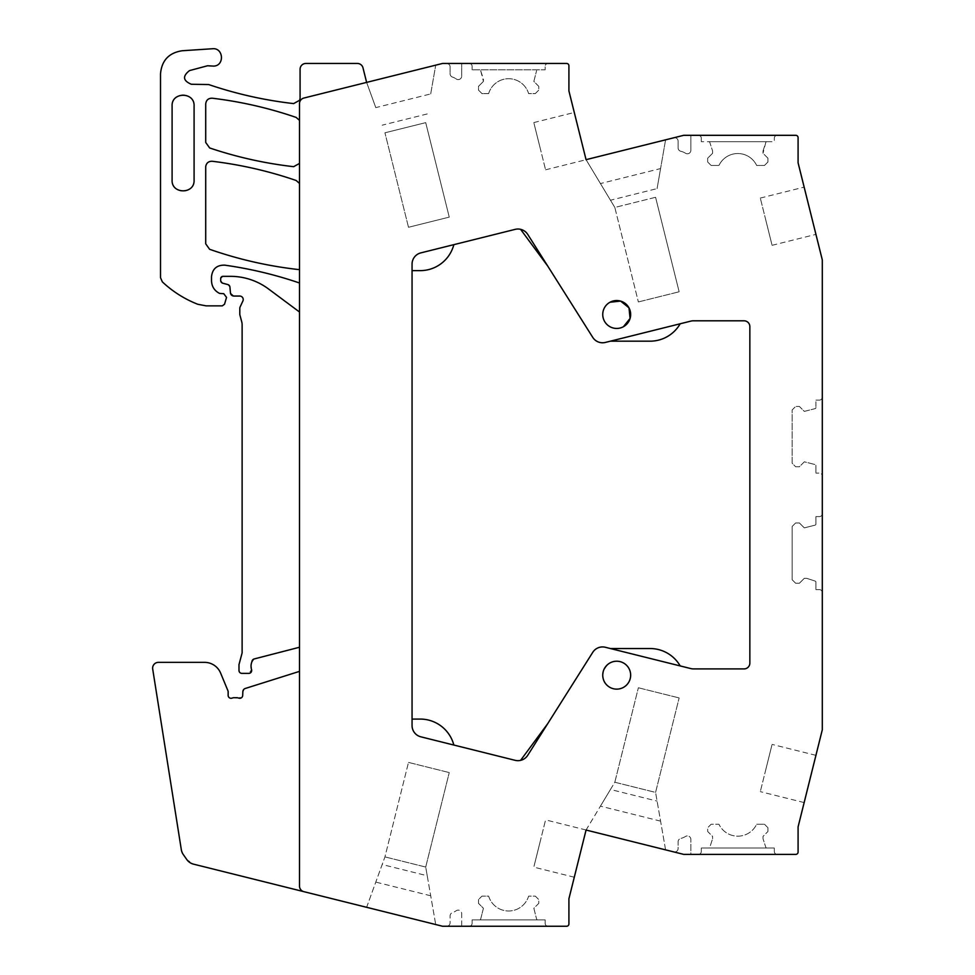 <?xml version="1.0" encoding="UTF-8"?>
<svg xmlns="http://www.w3.org/2000/svg" width="975" height="975" viewBox="0 0 975 975"><rect width="100%" height="100%" fill="white"/><g stroke="black" fill="none" stroke-linecap="round" stroke-linejoin="round"><path stroke-width="0.73" stroke-dasharray="4.88 3.66" d="M690.739 668.557L680.197 665.937A34.771 34.771 0 0 0 650.069 648.533L610.387 648.533L605.353 647.278A11.59 11.59 0 0 0 592.751 652.336L547.706 723.682L520.577 760.378A11.59 11.59 0 0 0 527.755 755.272L547.706 723.682M744.047 668.911L693.542 668.911M749.848 326.588L749.848 663.11M693.542 320.799L744.047 320.799M547.706 266.029L527.755 234.427A11.59 11.59 0 0 0 520.577 229.32L547.706 266.029L592.751 337.374A11.59 11.59 0 0 0 605.353 342.432L610.387 341.177L650.069 341.177A34.771 34.771 0 0 0 680.197 323.773L690.739 321.141M515.153 760.329L453.85 745.046A34.771 34.771 0 0 0 420.201 719.075L412.059 719.075L412.059 270.636L420.201 270.636A34.771 34.771 0 0 0 453.85 244.652L515.153 229.369M299.496 282.994C275.133 274.682 250.209 268.734 224.713 265.151C216.852 265.005 212.452 268.832 211.514 276.632L211.514 280.788C211.758 286.577 214.451 290.782 219.607 293.426L223.762 293.694L226.541 297.412L224.53 304.212L222.3 305.87L206.225 305.87L197.803 304.285C184.555 299.081 172.721 291.61 162.337 281.873L160.509 277.643L160.509 73.881C161.679 60.511 168.894 52.796 182.167 50.749L212.452 48.75C223.604 47.483 224.811 65.898 213.586 66.105L207.541 65.764L189.54 70.59C182.349 76.172 182.959 80.73 191.332 84.264L208.674 84.545C236.303 93.941 264.627 100.291 293.621 103.594L299.496 100.364A5.801 5.801 0 0 0 300.081 97.841L300.081 69.249A5.801 5.801 0 0 1 305.87 63.448L357.374 63.448A5.801 5.801 0 0 1 362.992 67.848L366.624 82.387L435.715 65.167L303.895 98.036A5.801 5.801 0 0 0 299.496 103.655L299.496 312L268.478 288.929C257.144 280.654 244.457 276.449 230.429 276.339L222.995 276.339L220.667 278.655L220.667 280.422L222.824 283.225L227.797 284.554L229.942 287.101L230.441 292.878L233.902 296.047L239.74 296.047C242.58 296.558 243.628 298.204 242.897 300.995L239.801 308.405L239.911 315.035L242.117 324.773L242.117 652.933L238.985 664.609L238.985 670.471L241.885 673.372L248.796 673.372L251.562 669.618L251.513 662.915L254.146 658.966L299.496 647.254L299.496 886.043A5.801 5.801 0 0 0 303.895 891.674M299.496 312L299.496 647.254M665.584 849.871L655.578 792.407L665.584 849.871L586.048 830.03L568.913 898.779L568.913 923.934A2.316 2.316 0 0 1 566.597 926.25L548.048 926.25A2.901 2.901 0 0 1 545.147 923.349L545.147 919.876L472.119 919.876L472.119 923.349A2.901 2.901 0 0 1 469.219 926.25A2.901 2.901 0 0 0 472.119 923.349L472.119 919.876L545.147 919.876L545.147 923.349A2.901 2.901 0 0 0 548.048 926.25L442.577 926.25L193.477 864.142L186.786 859.548L183.263 854.514L181.313 849.676L152.697 669.057C152.563 665.084 154.477 662.854 158.425 662.354L204.555 662.354C212.075 662.695 217.425 666.278 220.618 673.091L227.979 690.861L228.15 695.394C228.528 697.661 229.844 698.563 232.087 698.1L238.948 698.161L242.69 695.504L242.848 691.653L245.273 688.472L299.496 671.373M430.706 93.917L435.715 65.167L430.706 93.917L375.789 107.616L366.624 82.387L442.577 63.448L548.048 63.448A2.901 2.901 0 0 0 545.147 66.349L545.147 69.834L472.119 69.834L545.147 69.834L545.147 66.349A2.901 2.901 0 0 1 548.048 63.448L566.597 63.448A2.316 2.316 0 0 1 568.913 65.776L568.913 90.931L586.048 159.668L683.694 135.318L777.221 135.318A2.901 2.901 0 0 0 774.321 138.218L774.321 141.704L701.293 141.704L774.321 141.704L774.321 138.218A2.901 2.901 0 0 1 777.221 135.318L795.758 135.318A2.316 2.316 0 0 1 798.086 137.646L798.086 162.801L822.303 259.923L822.303 476.019A2.901 2.901 0 0 0 819.402 473.119L815.929 473.119L819.402 473.119A2.901 2.901 0 0 1 822.303 476.019L822.303 592.52A2.901 2.901 0 0 0 819.402 589.619L815.929 589.619L815.929 582.173A1.158 1.158 0 0 0 815.124 581.063L806.654 578.309L815.124 581.063A1.158 1.158 0 0 1 815.929 582.173L815.929 589.619L819.402 589.619A2.901 2.901 0 0 1 822.303 592.52L822.303 729.775L798.086 826.91L798.086 852.065A2.316 2.316 0 0 1 795.758 854.38L698.392 854.38A2.901 2.901 0 0 0 701.293 851.48L701.293 848.006L774.321 848.006L774.321 851.48A2.901 2.901 0 0 0 777.221 854.38A2.901 2.901 0 0 1 774.321 851.48L774.321 848.006L701.293 848.006L701.293 851.48A2.901 2.901 0 0 1 698.392 854.38L690.861 854.38L690.861 839.39A3.473 3.473 0 0 0 685.535 836.453A15.649 15.649 0 0 1 680.782 838.427A3.473 3.473 0 0 0 678.1 841.815L678.1 848.53A3.473 3.473 0 0 1 673.786 851.906A3.473 3.473 0 0 0 678.1 848.53L678.1 841.815A3.473 3.473 0 0 1 680.782 838.427A15.649 15.649 0 0 0 685.535 836.453A3.473 3.473 0 0 1 690.861 839.39L690.861 854.38L683.694 854.38L586.048 830.03L574.287 877.22L586.048 830.042L610.46 789.482L657.089 801.097M450.097 66.934A3.473 3.473 0 0 0 446.623 63.448A3.473 3.473 0 0 1 450.097 66.934L450.097 73.771A3.473 3.473 0 0 0 452.437 77.062A15.649 15.649 0 0 1 456.239 78.975A3.473 3.473 0 0 0 461.687 76.123L461.687 63.448L461.687 76.123A3.473 3.473 0 0 1 456.239 78.975A15.649 15.649 0 0 0 452.437 77.062A3.473 3.473 0 0 1 450.097 73.771L450.097 66.934M472.119 66.349A2.901 2.901 0 0 0 469.219 63.448A2.901 2.901 0 0 1 472.119 66.349L472.119 69.834L472.119 66.349M678.1 141.168A3.473 3.473 0 0 0 673.786 137.792A3.473 3.473 0 0 1 678.1 141.168L678.1 147.883A3.473 3.473 0 0 0 680.782 151.271A15.649 15.649 0 0 1 685.535 153.258A3.473 3.473 0 0 0 690.861 150.308L690.861 135.318L690.861 150.308A3.473 3.473 0 0 1 685.535 153.258A15.649 15.649 0 0 0 680.782 151.271A3.473 3.473 0 0 1 678.1 147.883L678.1 141.168M701.293 138.218A2.901 2.901 0 0 0 698.392 135.318A2.901 2.901 0 0 1 701.293 138.218L701.293 141.704L701.293 138.218M819.402 400.091A2.901 2.901 0 0 0 822.303 397.191A2.901 2.901 0 0 1 819.402 400.091L815.929 400.091L819.402 400.091M815.929 401.749L815.929 407.538L815.929 401.749M815.124 408.635A1.158 1.158 0 0 0 815.929 407.538A1.158 1.158 0 0 1 815.124 408.635L804.326 411.389L799.402 406.465L795.637 406.465L792.163 409.939L792.163 463.259L795.637 466.745L799.402 466.745L804.326 461.809L815.124 464.563A1.158 1.158 0 0 1 815.929 465.672L815.929 473.119L815.929 465.672A1.158 1.158 0 0 0 815.124 464.563L804.326 461.809L799.402 466.745L795.637 466.745L792.163 463.259L792.163 409.939L795.637 406.465L799.402 406.465L804.326 411.389L815.124 408.635M819.402 516.592A2.901 2.901 0 0 0 822.303 513.691A2.901 2.901 0 0 1 819.402 516.592L815.929 516.592L815.929 524.038A1.158 1.158 0 0 1 815.124 525.135L804.326 527.889L799.402 522.966L795.637 522.966L792.163 526.439L792.163 579.759L795.637 583.245L799.402 583.245L804.326 578.309L806.654 578.309L804.326 578.309L799.402 583.245L795.637 583.245L792.163 579.759L792.163 526.439L795.637 522.966L799.402 522.966L804.326 527.889L815.124 525.135A1.158 1.158 0 0 0 815.929 524.038L815.929 516.592L819.402 516.592M461.687 926.25L461.687 913.587A3.473 3.473 0 0 0 456.239 910.723A15.649 15.649 0 0 1 452.437 912.637A3.473 3.473 0 0 0 450.097 915.927L450.097 922.777A3.473 3.473 0 0 1 446.623 926.25A3.473 3.473 0 0 0 450.097 922.777L450.097 915.927A3.473 3.473 0 0 1 452.437 912.637A15.649 15.649 0 0 0 456.239 910.723A3.473 3.473 0 0 1 461.687 913.587L461.687 926.25M299.496 163.434L293.621 166.676C264.981 163.41 236.986 157.17 209.662 147.956L205.713 142.46L205.713 103.959C206.164 100.12 208.333 98.195 212.197 98.207C240.874 101.632 268.856 108.042 296.168 117.427L299.496 120.376M194.086 180.18C194.768 194.366 171.417 194.366 172.1 180.18L172.1 105.922C171.417 91.735 194.768 91.735 194.086 105.922L194.086 180.18A10.993 10.993 0 0 1 183.093 191.173A10.993 10.993 0 0 1 172.1 180.18L172.1 105.922A10.993 10.993 0 0 1 183.093 94.928A10.993 10.993 0 0 1 194.086 105.922L194.086 180.18L194.086 105.922A10.993 10.993 0 0 0 183.093 94.928A10.993 10.993 0 0 0 172.1 105.922L172.1 180.18A10.993 10.993 0 0 0 183.093 191.173A10.993 10.993 0 0 0 194.086 180.18M299.496 269.661C268.759 266.272 238.79 259.484 209.601 249.283L205.713 243.811L205.713 166.554C206.383 162.971 208.54 161.216 212.184 161.265C240.862 164.702 268.856 171.113 296.168 180.497L299.496 183.446M537.7 69.834L479.566 69.834L537.7 69.834A1.158 1.158 0 0 0 536.603 70.627A1.158 1.158 0 0 1 537.7 69.834M580.174 136.098L574.287 112.478L580.174 136.098M586.06 159.668L614.823 207.456L586.06 159.668L665.584 139.839L660.575 168.565L600.442 183.568M708.74 141.704L766.874 141.704A1.158 1.158 0 0 0 765.765 142.496A1.158 1.158 0 0 1 766.874 141.704L708.74 141.704A1.158 1.158 0 0 1 709.837 142.496L712.591 150.979L709.837 142.496A1.158 1.158 0 0 0 708.74 141.704M810.042 210.758L804.156 187.127L810.042 210.758M810.042 778.952L815.929 755.332L810.042 778.952M708.74 848.006L766.874 848.006L708.74 848.006A1.158 1.158 0 0 0 709.837 847.202L712.591 838.732L709.837 847.202A1.158 1.158 0 0 1 708.74 848.006M537.7 919.876L479.566 919.876A1.158 1.158 0 0 0 480.675 919.072L483.429 908.286L478.493 903.35L478.493 899.584L481.979 896.11L478.493 899.584L478.493 903.35L483.429 908.286L480.675 919.072A1.158 1.158 0 0 1 479.566 919.876L537.7 919.876A1.158 1.158 0 0 1 536.603 919.072A1.158 1.158 0 0 0 537.7 919.876M427.221 875.745L425.709 867.055L449.256 772.578L425.709 867.055L435.715 924.544L366.624 907.311L384.942 856.903L408.501 762.413L384.942 856.903L366.624 907.311L435.715 924.544L427.221 875.745L382.176 864.52M680.197 665.937L610.387 648.533M412.059 719.075L412.059 725.571A11.59 11.59 0 0 0 420.847 736.82L453.85 745.046M453.85 244.652L420.847 252.878A11.59 11.59 0 0 0 412.059 264.127L412.059 270.636M680.197 323.773L610.387 341.177M610.009 302.238A13.955 13.955 0 0 0 604.451 321.177A13.955 13.955 0 0 0 623.391 326.735M623.391 662.927C608.01 653.543 593.799 679.538 610.009 687.424A13.955 13.955 0 0 0 628.948 681.866A13.955 13.955 0 0 0 623.391 662.927M375.789 107.616L366.624 82.387M427.221 113.953L382.176 125.178M488.646 93.588L481.979 93.588L478.493 90.114L478.493 86.348L483.429 81.425L478.493 86.348L478.493 90.114L481.979 93.588L488.646 93.588A20.865 20.865 0 0 1 528.621 93.588L535.299 93.588L538.773 90.114L538.773 86.348L533.849 81.425L536.603 70.627L533.849 81.425L538.773 86.348L538.773 90.114L535.299 93.588L528.621 93.588A20.865 20.865 0 0 0 488.646 93.588M483.429 79.097L483.429 81.425L480.675 70.627A1.158 1.158 0 0 0 479.566 69.834A1.158 1.158 0 0 1 480.675 70.627L483.429 79.097M539.699 146.189L545.586 169.808L539.699 146.189C532.094 115.72 532.094 115.72 539.699 146.189C532.094 115.72 532.094 115.72 539.699 146.189M665.584 139.839L657.089 188.602L610.46 200.228M660.575 168.565L657.089 188.602M763.023 150.979L765.765 142.496L763.023 153.294L763.023 150.979M767.947 158.218L763.023 153.294L767.947 158.218L767.947 161.984L767.947 158.218M764.461 165.457L767.947 161.984L764.461 165.457L756.661 165.457A20.865 20.865 0 0 0 718.953 165.457L711.141 165.457L707.667 161.984L707.667 158.218L712.591 153.294L712.591 150.979L712.591 153.294L707.667 158.218L707.667 161.984L711.141 165.457L718.953 165.457A20.865 20.865 0 0 1 756.661 165.457L764.461 165.457M766.192 221.691C773.784 252.147 773.784 252.147 766.192 221.691C773.784 252.147 773.784 252.147 766.192 221.691L760.305 198.071L766.192 221.691M766.192 768.02L760.305 791.639L766.192 768.02C773.784 737.551 773.784 737.551 766.192 768.02C773.784 737.551 773.784 737.551 766.192 768.02M765.765 847.202A1.158 1.158 0 0 0 766.874 848.006A1.158 1.158 0 0 1 765.765 847.202L763.023 838.732L765.765 847.202M763.023 836.416L763.023 838.732L763.023 836.416L767.947 831.48L763.023 836.416M767.947 827.714L767.947 831.48L767.947 827.714L764.461 824.241L767.947 827.714M756.661 824.241L764.461 824.241L756.661 824.241A20.865 20.865 0 0 1 718.953 824.241L711.141 824.241L707.667 827.714L707.667 831.48L712.591 836.416L712.591 838.732L712.591 836.416L707.667 831.48L707.667 827.714L711.141 824.241L718.953 824.241A20.865 20.865 0 0 0 756.661 824.241M660.575 821.133L600.442 806.142L586.06 830.042M539.699 843.509L545.586 819.89L539.699 843.509C532.094 873.978 532.094 873.978 539.699 843.509C532.094 873.978 532.094 873.978 539.699 843.509M610.46 789.482L614.823 782.243L638.369 687.765L614.823 782.243L655.578 792.407L679.136 697.929L655.578 792.407L614.823 782.243L600.442 806.142M488.646 896.11A20.865 20.865 0 0 0 528.621 896.11L535.299 896.11L538.773 899.584L538.773 903.35L533.849 908.286L536.603 919.072L533.849 908.286L538.773 903.35L538.773 899.584L535.299 896.11L528.621 896.11A20.865 20.865 0 0 1 488.646 896.11L481.979 896.11L488.646 896.11M430.706 895.781L375.789 882.095M408.501 227.285L384.942 132.807L408.501 227.285L449.256 217.12L425.709 122.643L384.942 132.807L425.709 122.643L449.256 217.12L408.501 227.285M655.578 197.291L614.823 207.456L638.369 301.945L614.823 207.456L655.578 197.291L679.136 291.781L655.578 197.291M425.709 867.055L384.942 856.891L425.709 867.055M638.369 301.945L679.136 291.781L638.369 301.945M638.369 687.765L679.136 697.929L638.369 687.765M408.501 762.413L449.256 772.578L408.501 762.413M545.586 169.808L586.085 159.717M533.8 122.57L574.287 112.478M772.078 245.31L815.929 234.378M760.305 198.071L804.156 187.127M804.156 802.571L760.305 791.639M815.929 755.332L772.078 744.4M586.085 829.993L545.586 819.89M574.287 877.22L533.8 867.128"/><path stroke-width="1.46" d="M693.542 668.911A11.59 11.59 0 0 1 690.739 668.557A11.602 11.602 0 0 0 693.542 668.911L744.047 668.911A5.801 5.801 0 0 0 749.848 663.11L749.848 326.588A5.801 5.801 0 0 0 744.047 320.799L693.542 320.799A11.602 11.602 0 0 0 690.739 321.141L605.353 342.432A11.59 11.59 0 0 1 592.751 337.374L527.755 234.427A11.59 11.59 0 0 0 515.153 229.369A11.59 11.59 0 0 1 520.577 229.32L547.706 266.029M610.387 341.177L650.069 341.177A34.771 34.771 0 0 0 680.197 323.773M412.059 270.636L420.201 270.636A34.771 34.771 0 0 0 453.85 244.652M412.059 719.075L420.201 719.075A34.771 34.771 0 0 1 453.85 745.046M690.739 668.557L605.353 647.278A11.59 11.59 0 0 0 592.751 652.336L527.755 755.272A11.59 11.59 0 0 1 515.153 760.329A11.59 11.59 0 0 0 520.577 760.378L547.706 723.682M610.387 648.533L650.069 648.533A34.771 34.771 0 0 1 680.197 665.937M299.496 312L268.478 288.929A63.753 63.753 0 0 0 230.429 276.339L222.995 276.339A2.316 2.316 0 0 0 220.667 278.655L220.667 280.422A2.901 2.901 0 0 0 222.824 283.225L227.797 284.554A2.901 2.901 0 0 1 229.942 287.101L230.441 292.878A3.473 3.473 0 0 0 233.902 296.047L239.74 296.047A3.486 3.486 0 0 1 242.897 300.995L240.118 306.942A3.486 3.486 0 0 0 239.801 308.405L239.801 314.133A3.486 3.486 0 0 0 239.911 315.035L241.727 321.774A11.602 11.602 0 0 1 242.117 324.773L242.117 652.933L238.985 664.609L238.985 670.471A2.901 2.901 0 0 0 241.885 673.372L248.796 673.372A2.901 2.901 0 0 0 251.562 669.618A11.663 11.663 0 0 1 251.513 662.915L252.086 660.965A2.949 2.949 0 0 1 254.146 658.966L299.496 647.254M665.584 139.839L586.06 159.668L568.913 90.931L568.913 65.776A2.316 2.316 0 0 0 566.597 63.448L442.577 63.448L303.895 98.036A5.801 5.801 0 0 0 299.496 103.655L299.496 886.043A5.801 5.801 0 0 0 303.895 891.674L193.477 864.142A11.688 11.688 0 0 1 186.786 859.548L183.263 854.514A11.639 11.639 0 0 1 181.313 849.676L152.697 669.057A5.801 5.801 0 0 1 158.425 662.354L204.555 662.354A17.392 17.392 0 0 1 220.618 673.091L227.979 690.861A2.901 2.901 0 0 1 228.15 691.433L228.15 695.394A2.901 2.901 0 0 0 232.087 698.1A5.813 5.813 0 0 1 234.171 697.71L236.608 697.71A5.813 5.813 0 0 1 238.314 697.966L238.948 698.161A2.901 2.901 0 0 0 242.69 695.504L242.848 691.653A3.473 3.473 0 0 1 245.273 688.472L299.496 671.373M299.496 269.661A406.161 406.161 0 0 1 209.601 249.283L205.713 243.811L205.713 166.554C206.383 162.971 208.54 161.216 212.184 161.265C240.862 164.702 268.856 171.113 296.168 180.497L299.496 183.446M299.496 163.434L293.621 166.676C264.981 163.41 236.986 157.17 209.662 147.956L205.713 142.46L205.713 103.959C206.164 100.12 208.333 98.195 212.197 98.207C240.874 101.632 268.856 108.042 296.168 117.427L299.496 120.376M366.624 82.387L362.992 67.848A5.801 5.801 0 0 0 357.374 63.448L305.87 63.448A5.801 5.801 0 0 0 300.081 69.249L300.081 97.841A5.801 5.801 0 0 1 299.496 100.364L293.621 103.594C264.627 100.291 236.303 93.941 208.674 84.545L191.332 84.264C182.959 80.73 182.349 76.172 189.54 70.59L207.541 65.764L213.586 66.105C224.811 65.898 223.604 47.483 212.452 48.75L182.167 50.749C168.894 52.796 161.679 60.511 160.509 73.881L160.509 277.643L162.337 281.873C172.721 291.61 184.555 299.081 197.803 304.285L206.225 305.87L222.3 305.87L224.53 304.212L226.541 297.412L223.762 293.694L219.607 293.426C214.451 290.782 211.758 286.577 211.514 280.788L211.514 276.632C212.452 268.832 216.852 265.005 224.713 265.151C250.209 268.734 275.133 274.682 299.496 282.994M172.1 105.922L172.1 180.18C171.417 194.366 194.768 194.366 194.086 180.18L194.086 105.922C194.768 91.735 171.417 91.735 172.1 105.922M665.584 849.871L586.06 830.042L683.694 854.38L795.758 854.38A2.316 2.316 0 0 0 798.086 852.065L798.086 826.91L822.303 729.775L822.303 259.923L798.086 162.801L798.086 137.646A2.316 2.316 0 0 0 795.758 135.318L683.694 135.318L586.048 159.668M586.06 830.042L568.913 898.779L568.913 923.934A2.316 2.316 0 0 1 566.597 926.25L442.577 926.25L303.895 891.674M515.153 760.329L420.847 736.82A11.59 11.59 0 0 1 412.059 725.571L412.059 264.127A11.59 11.59 0 0 1 420.847 252.878L515.153 229.369M693.542 320.799A11.59 11.59 0 0 0 690.739 321.141M749.848 326.588A5.801 5.801 0 0 0 744.047 320.799M744.047 668.911A5.801 5.801 0 0 0 749.848 663.11M623.391 326.735A13.955 13.955 0 0 0 628.948 307.795A13.955 13.955 0 0 0 610.009 302.238A13.955 13.955 0 0 0 604.451 321.177A13.955 13.955 0 0 0 623.391 326.735L630.082 318.447L628.985 307.856M623.391 662.927A13.955 13.955 0 0 0 604.451 668.484A13.955 13.955 0 0 0 610.009 687.424A13.955 13.955 0 0 0 628.948 681.866A13.955 13.955 0 0 0 623.391 662.927M628.924 307.747L620.6 301.092L610.009 302.238"/></g></svg>
